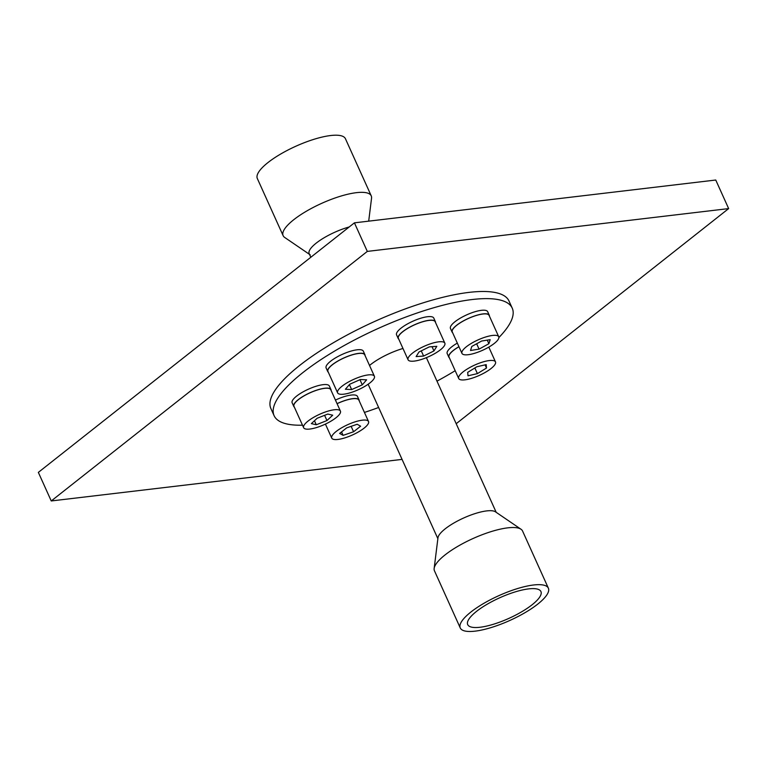 <?xml version="1.0" encoding="UTF-8"?>
<svg xmlns="http://www.w3.org/2000/svg" width="767" height="767" viewBox="0 0 767 767"><rect width="100%" height="100%" fill="white"/><g stroke="black" fill="none" stroke-linecap="round" stroke-linejoin="round"><path stroke-width="1.15" d="M310.808 257.271L309.178 253.666A32.003 8.983 -24.3 0 1 349.177 226.974M310.223 254.865L284.701 237.454A48.34 13.566 -24.3 0 1 283.128 235.651A48.34 13.566 -24.3 0 1 321.594 203.389A48.34 13.566 -24.3 0 1 371.238 195.863A48.34 13.566 -24.3 0 1 371.544 198.241L368.697 221.145M283.128 235.651L257.328 178.51A48.34 13.566 -24.3 0 1 295.794 146.257A48.34 13.566 -24.3 0 1 345.438 138.731L371.238 195.863M532.097 604.779A40.172 11.275 -24.3 0 1 493.545 624.223A40.172 11.275 -24.3 0 1 467.707 624.606A40.172 11.275 -24.3 0 1 499.681 597.8A40.172 11.275 -24.3 0 1 540.927 591.539A40.172 11.275 -24.3 0 1 532.097 604.779M537.744 604.118A48.34 13.566 -24.3 0 1 491.35 627.502A48.34 13.566 -24.3 0 1 460.267 627.962A48.34 13.566 -24.3 0 1 498.732 595.71A48.34 13.566 -24.3 0 1 548.367 588.184A48.34 13.566 -24.3 0 1 537.744 604.118M460.267 627.962L434.467 570.83A48.34 13.566 -24.3 0 1 434.151 568.452A48.34 13.566 -24.3 0 1 472.932 538.568A48.34 13.566 -24.3 0 1 520.994 529.24A48.34 13.566 -24.3 0 1 522.576 531.042L548.367 588.184M434.151 568.452L437.976 537.792A32.003 8.983 -24.3 0 1 463.651 518.003A32.003 8.983 -24.3 0 1 495.472 511.829L520.994 529.24M367.316 251.403L728.65 208.595L715.755 180.024L354.421 222.842L367.316 251.403L51.245 500.956L38.35 472.386L354.421 222.842M728.65 208.595L456.192 423.71M402.071 459.395L51.245 500.956M455.186 370.701A130.639 36.663 -24.3 0 1 436.969 381.151M378.63 407.488A130.639 36.663 -24.3 0 1 364.43 412.435M302.505 425.186A130.639 36.663 -24.3 0 1 274.107 415.676A130.639 36.663 -24.3 0 1 378.083 328.506A130.639 36.663 -24.3 0 1 512.241 308.161A130.639 36.663 -24.3 0 1 498.886 337.538M274.107 415.676L270.885 408.533A130.639 36.663 -24.3 0 1 374.862 321.363A130.639 36.663 -24.3 0 1 509.01 301.019L512.241 308.161M402.972 348.477A32.655 9.166 155.7 0 0 369.521 365.466M331.104 390.47A20.412 5.733 155.7 0 0 330.97 389.588L329.35 386.012A20.412 5.733 155.7 0 0 309.993 388.495A20.412 5.733 155.7 0 0 292.016 401.803A20.412 5.733 155.7 0 0 292.15 402.809L293.761 406.385A20.412 5.733 155.7 0 0 294.327 407.076M330.97 389.588A20.412 5.733 155.7 0 0 311.603 392.062A20.412 5.733 155.7 0 0 293.627 405.369A20.412 5.733 155.7 0 0 293.761 406.385M365.073 355.61A20.412 5.733 155.7 0 0 364.929 354.718L363.318 351.152A20.412 5.733 155.7 0 0 333.703 359.014A20.412 5.733 155.7 0 0 326.109 367.949L327.73 371.516A20.412 5.733 155.7 0 0 328.295 372.216M364.929 354.718A20.412 5.733 155.7 0 0 335.313 362.58A20.412 5.733 155.7 0 0 327.73 371.516M435.531 322.533A20.412 5.733 155.7 0 0 435.388 321.641L433.777 318.065A20.412 5.733 155.7 0 0 420.172 318.41A20.412 5.733 155.7 0 0 396.568 334.872L398.178 338.439A20.412 5.733 155.7 0 0 398.754 339.129M435.388 321.641A20.412 5.733 155.7 0 0 421.783 321.977A20.412 5.733 155.7 0 0 398.178 338.439M489.423 316.148A20.412 5.733 155.7 0 0 489.279 315.256L487.668 311.68A20.412 5.733 155.7 0 0 486.316 310.577A20.412 5.733 155.7 0 0 464.16 316.071A20.412 5.733 155.7 0 0 450.459 328.487L452.07 332.053A20.412 5.733 155.7 0 0 452.645 332.744M489.279 315.256A20.412 5.733 155.7 0 0 487.927 314.144A20.412 5.733 155.7 0 0 465.77 319.647A20.412 5.733 155.7 0 0 452.07 332.053M457.324 343.108A20.412 5.733 155.7 0 0 447.209 353.597L448.82 357.173A20.412 5.733 155.7 0 0 449.395 357.863M458.934 346.684A20.412 5.733 155.7 0 0 448.82 357.173M359.205 400.873A20.412 5.733 155.7 0 0 359.061 399.981L357.451 396.414A20.412 5.733 155.7 0 0 335.438 400.077M359.061 399.981A20.412 5.733 155.7 0 0 337.058 403.643M340.423 411.112L330.75 389.684A20.172 5.666 155.7 0 0 310.031 392.829A20.172 5.666 155.7 0 0 293.972 406.289L303.646 427.718A20.172 5.666 155.7 0 0 321.191 425.915A20.172 5.666 155.7 0 0 340.423 411.112A20.172 5.666 155.7 0 0 319.705 414.247A20.172 5.666 155.7 0 0 303.646 427.718M327.797 414.065L317.116 418.274L311.364 423.624L316.282 424.765L326.953 420.556L332.705 415.206L327.797 414.065M314.46 420.738L316.282 424.765M324.594 415.321L326.953 420.556M374.392 376.242L364.718 354.814A20.172 5.666 155.7 0 0 344 357.959A20.172 5.666 155.7 0 0 327.94 371.42L337.614 392.848A20.172 5.666 155.7 0 0 340.999 394.305A20.172 5.666 155.7 0 0 362.829 387.488A20.172 5.666 155.7 0 0 374.392 376.242A20.172 5.666 155.7 0 0 353.673 379.387A20.172 5.666 155.7 0 0 337.614 392.848M366.626 379.828L360.356 379.521L349.733 384.238L345.38 389.262L351.65 389.569L362.283 384.852L366.626 379.828M349.407 384.612L351.65 389.569M359.953 379.703L362.283 384.852M444.85 343.165L435.177 321.737A20.172 5.666 155.7 0 0 418.12 323.348A20.172 5.666 155.7 0 0 398.926 335.706A20.172 5.666 155.7 0 0 398.399 338.343L408.073 359.771A20.172 5.666 155.7 0 0 428.791 356.626A20.172 5.666 155.7 0 0 444.85 343.165A20.172 5.666 155.7 0 0 427.794 344.776A20.172 5.666 155.7 0 0 408.6 357.134A20.172 5.666 155.7 0 0 408.073 359.771M433.959 350.931L436.807 346.339L429.309 346.876L418.964 352.005L416.117 356.588L423.614 356.061L433.959 350.931L432.032 346.684M421.265 350.864L423.614 356.061M498.742 336.78L489.068 315.352A20.172 5.666 155.7 0 0 463.402 320.961A20.172 5.666 155.7 0 0 452.29 331.958L461.964 353.386A20.172 5.666 155.7 0 0 482.683 350.241A20.172 5.666 155.7 0 0 498.742 336.78A20.172 5.666 155.7 0 0 473.076 342.389A20.172 5.666 155.7 0 0 461.964 353.386M479.068 349.129L488.895 343.712L490.18 339.666L481.638 341.027L471.81 346.444L470.526 350.5L479.068 349.129L476.652 343.779M487.275 340.126L488.895 343.712M458.963 346.751A20.172 5.666 155.7 0 0 449.031 357.077L458.704 378.505A20.172 5.666 155.7 0 0 479.423 375.36A20.172 5.666 155.7 0 0 495.482 361.899A20.172 5.666 155.7 0 0 485.894 361.171A20.172 5.666 155.7 0 0 466.614 369.406A20.172 5.666 155.7 0 0 458.704 378.505M468.004 375.792L477.41 373.625L486.499 368.035L486.192 364.613L476.786 366.779L467.688 372.359L468.004 375.792M474.85 367.959L477.41 373.625M485.07 364.871L486.499 368.035M368.524 421.505A20.172 5.666 155.7 0 0 347.806 424.65A20.172 5.666 155.7 0 0 331.747 438.11A20.172 5.666 155.7 0 0 344.728 437.919A20.172 5.666 155.7 0 0 364.085 428.159A20.172 5.666 155.7 0 0 368.524 421.505L358.851 400.077A20.172 5.666 155.7 0 0 337.077 403.701M346.694 427.852L339.656 433.413L343.098 435.359L353.587 431.763L360.615 426.203L357.173 424.256L346.694 427.852M341.545 431.917L343.098 435.359M351.133 426.327L353.587 431.763M496.201 512.327L426.375 357.662M437.861 538.664L368.131 384.238M488.809 347.106L495.482 361.899M325.419 424.084L331.747 438.11"/></g></svg>
